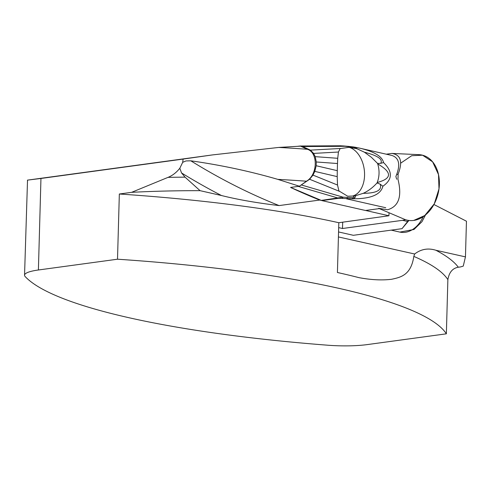 <?xml version="1.0" encoding="UTF-8"?>
<svg xmlns="http://www.w3.org/2000/svg" width="491" height="491" viewBox="0 0 491 491"><rect width="100%" height="100%" fill="white"/><g stroke="black" fill="none" stroke-linecap="round" stroke-linejoin="round"><path stroke-width="0.74" d="M290.574 187.439L321.274 200.402A7.009 4.646 82.2 0 0 321.317 200.42L319.684 200.052L279.109 205.582C257.032 202.967 237.828 199.616 221.484 195.528A957.333 634.924 -97.8 0 1 181.541 172.942L179.816 168.253L182.689 162.325L185.972 160.95L190.809 160.809C220.901 165.074 249.913 171.261 277.851 179.375L299.4 186.236L290.574 187.439A946.12 627.486 82.2 0 0 319.684 200.052M389.019 212.738L388.933 215.764L365.623 210.473M182.689 162.325L183.106 159.084L212.431 154.923L278.741 147.435L300.517 146.146L307.354 149.276C318.291 152.554 317.757 174.814 306.464 181.216L299.4 186.236M413.821 256.4L414.643 254C421.026 249.097 428.109 247.845 435.879 250.257L465.456 256.879L463.258 266.097A258.376 46.645 -178.4 0 1 460.441 266.944L458.318 267.233C452.616 268.184 449.136 272.321 447.872 279.637A423.297 76.412 -178.4 0 0 413.821 256.4C411.022 275.126 400.859 277.28 391.634 279.275C381.961 280.459 371.079 279.913 358.982 277.648A423.297 76.412 1.6 0 0 337.421 272.499L338.815 222.718L388.933 215.764M181.541 172.942L185.039 177.153L200.076 190.668L221.484 195.528M200.076 190.668A258.376 46.645 -178.4 0 0 131.6 192.337L168.032 177.368C172.464 175.582 176.392 172.544 179.816 168.253M338.815 222.718A423.297 76.412 1.6 0 0 119.338 194.006L131.6 192.337M447.872 279.637L446.362 333.819L367.243 344.596A42.048 7.592 -178.4 0 1 327.767 345.216A422.248 76.222 1.6 0 1 25.164 276.556A42.048 7.592 -178.4 0 1 24.55 275.212A42.048 7.592 -178.4 0 1 38.396 269.989L117.515 259.211L119.338 194.006M27.521 180.123L24.55 275.212M27.858 180.08L40.956 178.46L38.396 269.989M183.106 159.084L40.956 178.46M465.456 256.879L466.45 221.22L433.927 204.508M446.362 333.819A423.297 76.412 -178.4 0 0 117.515 259.211M321.317 200.42A7.009 4.646 82.2 0 0 321.887 200.604L365.482 210.492L379.31 208.607L404.228 219.195A33.376 24.243 -77.2 0 0 413.698 220.434A33.376 24.243 -77.2 0 0 439.249 186.476A33.376 24.243 -77.2 0 0 418.872 154.647L391.904 153.438L386.27 154.192M396.697 179.233L395.869 176.502C400.644 164.988 399.336 157.979 391.959 155.481L359.854 148.196C374.326 151.633 382.225 156.426 383.545 162.582C392.818 171.598 392.604 179.479 382.882 186.23C380.752 194.767 370.576 198.947 352.366 198.787L338.833 198.29L321.887 200.604M358.62 147.926L359.854 148.196M297.896 146.269L300.167 146.011L302.622 146.539L310.422 150.136L313.602 153.407L315.21 156.654L316.284 161.975L316.173 165.737L314.799 171.39L312.994 175.103L309.612 179.264L299.706 186.021M312.994 175.103L337.52 185.033L337.207 176.619L314.799 171.39M315.21 156.654L337.722 158.298L338.44 152.032L313.602 153.407M316.173 165.737L337.292 170.665L337.489 163.521L316.284 161.975M364.402 152.192L371.38 157.286L377.567 163.442L380.721 163.331C383.158 159.33 377.72 155.616 364.402 152.192L356.877 148.705L349.052 147.318L340.11 148.595L338.44 152.032M354.244 148.049C356.024 147.932 355.95 147.674 354.017 147.275L340.453 145.784L300.142 146.011M321.274 200.402L343.019 197.161L352.612 197.695C354.563 197.351 354.655 196.799 352.906 196.05L347.683 196.216L339.962 191.551L309.612 179.264M337.52 185.033L338.925 190.925L339.962 191.551M337.292 170.665L337.207 176.619M337.722 158.298L337.489 163.521M298.24 186.396L338.225 198.094A7.009 4.646 82.2 0 0 338.833 198.29M377.732 163.945C379.635 170.451 379.463 176.637 377.211 182.505C392.088 178.571 392.26 172.384 377.732 163.945L377.567 163.442M377.02 182.959C372.908 187.513 368.318 190.968 363.254 193.325C376.671 193.221 382.299 190.158 380.138 184.137L377.02 182.959L377.211 182.505M352.906 196.05L355.564 195.7L363.254 193.325M349.052 147.318A24.881 16.498 -97.8 0 1 364.488 171.985A24.881 16.498 -97.8 0 1 352.311 196.105M355.564 195.7C355.674 197.333 354.606 198.364 352.366 198.787A7.009 0.951 87.3 0 0 352.612 197.695M380.138 184.137L382.882 186.23M380.721 163.331L383.545 162.582M353.815 147.012A7.009 0.7 98.4 0 1 353.87 146.993L356.38 147.662L356.877 148.705M301.548 185.027L343.019 197.161A7.009 2.13 95 0 1 341.994 198.438M347.548 197.554A7.009 2.13 95 0 1 346.523 198.83L385.748 207.73M340.453 145.79L343.872 145.98A7.009 2.13 95 0 1 344.437 146.306L302.622 146.539M343.872 145.98L348.401 146.373A7.009 2.13 95 0 1 348.966 146.699M348.401 146.373L353.87 146.993A7.009 0.7 98.4 0 1 354.017 147.275M338.557 231.948L353.336 235.299L402.025 228.665L408.923 220.465M402.025 228.665L407.647 221.484L402.528 220.324L342.503 228.505L338.68 227.634M342.681 222.184L342.503 228.505M402.528 220.324A30.485 22.144 -77.2 0 0 405.468 219.667M407.647 221.484L408.549 220.416M396.74 174.471L398.054 174.293A26.717 19.407 102.8 0 1 397.919 179.068C402.258 196.271 398.815 206.502 387.589 209.755L378.616 208.325M398.054 174.293C402.915 161.772 400.865 154.818 391.904 153.438M400.717 163.147L411.691 155.721L422.555 155.205L432.632 161.864L438.506 174.569L438.991 188.894L434.277 203.851L424.752 215.549L413.698 220.434M307.354 149.276A277.587 50.107 -178.4 0 0 278.741 147.435M306.464 181.216A277.587 50.107 -178.4 0 0 277.851 179.375M414.643 254L338.416 236.938M185.039 177.153A277.587 50.107 -178.4 0 0 168.032 177.368M435.879 250.257A434.51 78.437 1.6 0 1 458.318 267.233M190.809 160.809A946.12 627.486 82.2 0 0 279.109 205.582M310.422 150.136L341.165 148.442M425.525 214.923L421.953 221.723L413.981 229.469L399.84 232.09A27.68 20.106 -77.2 0 0 405.204 232.311A27.68 20.106 -77.2 0 0 423.181 216.684M27.441 180.136L212.431 154.923M359.67 148.159L354.852 147.159M399.84 232.09L391.229 230.138"/></g></svg>
